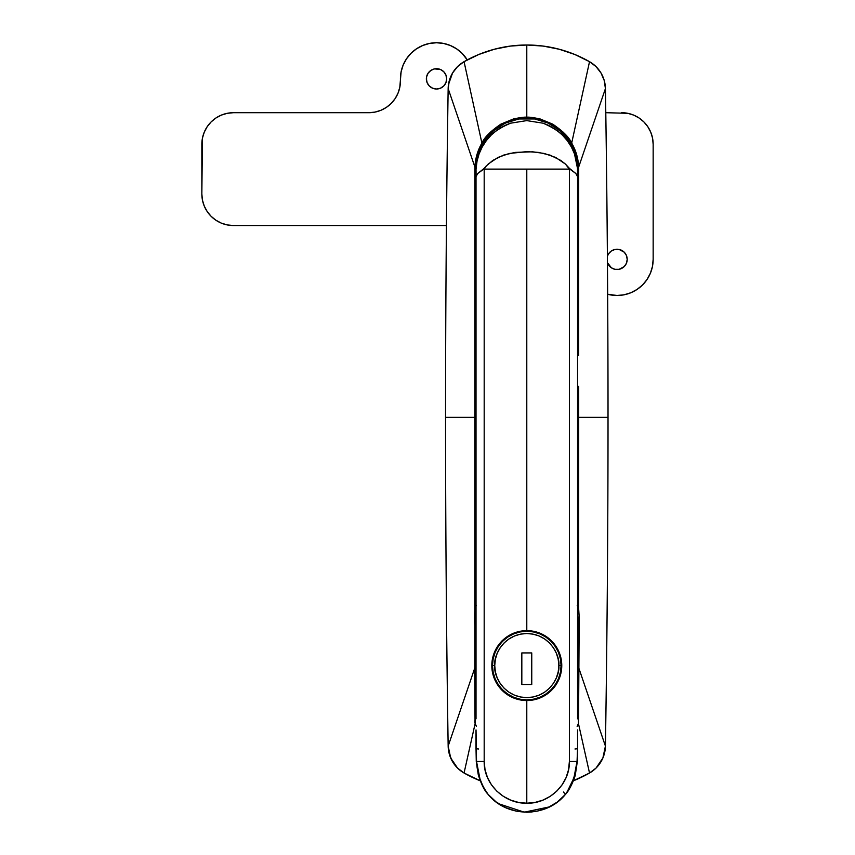 <?xml version="1.0" encoding="UTF-8"?>
<svg xmlns="http://www.w3.org/2000/svg" width="855" height="855" viewBox="0 0 855 855"><rect width="100%" height="100%" fill="white"/><g stroke="black" fill="none" stroke-linecap="round" stroke-linejoin="round"><path stroke-width="1.28" d="M578.707 169.119L578.632 293.233L578.707 169.119L578.012 169.119L577.563 175.906A51.225 51.225 0 0 0 526.787 117.894A51.225 51.225 0 0 0 476.021 175.906L475.562 169.119L474.888 169.119L475.562 169.119L476.545 159.126L479.463 149.518L484.197 140.658L490.567 132.899L498.326 126.529L507.186 121.795L516.794 118.877L526.787 117.894L536.78 118.877L546.398 121.795L555.248 126.529L563.007 132.899L569.387 140.658L574.111 149.518L577.029 159.126L578.012 169.119L578.696 169.119L577.563 179.785L578.653 167.131L605.426 88.599A20760.704 20760.704 0 0 1 608.023 417.347A20760.704 20760.704 0 0 1 605.426 746.094L602.882 758.011L596.02 768.089L589.523 773.016L573.352 780.797A126.369 126.369 0 0 0 589.523 773.016A31.592 31.592 0 0 0 605.426 746.094A20760.704 20760.704 0 0 0 608.023 417.347L578.696 417.347L578.632 608.204L577.221 605.5M475.027 172.913L474.888 169.119L475.027 172.913M476.021 179.785L475.444 176.622L476.021 179.785M476.363 605.5L474.953 608.204L474.931 167.131L448.159 88.599L448.48 84.527L452.541 73.028L457.564 66.605L464.062 61.678L478.8 54.474L494.34 49.248L510.424 46.074L526.787 45.005L543.149 46.074L559.245 49.248L574.784 54.474L589.523 61.678L596.02 66.605L601.033 73.028L604.239 80.53L605.426 88.599L578.653 167.131L576.633 154.659L571.685 143.074L589.523 61.678A31.592 31.592 0 0 1 605.426 88.599A20760.704 20760.704 0 0 1 608.023 417.347L578.707 417.347L578.685 386.321L578.632 608.204L579.209 617.331L578.557 719.728L578.098 710.708L577.563 713.647M476.021 713.647L475.487 710.708L475.027 719.728L474.888 694.484L474.91 624.129L476.021 614.595M577.563 614.595L578.664 624.129L578.696 694.484L578.696 659.942L578.75 667.873L605.426 746.094L578.75 667.873L578.429 723.469L589.523 773.016L578.429 723.469L577.146 726.451M578.664 355.285L578.632 293.233L578.664 355.285M474.749 674.531L475.156 723.469L464.062 773.016L457.564 768.089L452.541 761.655L449.335 754.163L448.159 746.094A20760.704 20760.704 0 0 1 445.551 417.347L474.878 417.347L474.878 169.119L476.94 154.691L481.899 143.074L464.062 61.678A31.592 31.592 0 0 0 448.159 88.599A20760.704 20760.704 0 0 0 445.551 417.347L474.846 417.347L474.824 667.873L448.159 746.094L474.824 667.873L474.749 674.531M478.8 780.22L480.221 780.797A126.369 126.369 0 0 1 464.062 773.016L480.221 780.797L464.062 773.016A31.592 31.592 0 0 1 448.159 746.094A20760.704 20760.704 0 0 1 445.551 417.347A20760.704 20760.704 0 0 1 448.159 88.599L474.931 167.131C475.295 158.538 477.614 150.523 481.899 143.074L490.118 132.386L500.87 124.157L513.385 118.973C520.438 117.498 524.906 116.911 526.787 117.221L526.787 45.005A126.369 126.369 0 0 0 464.062 61.678L481.899 143.074C484.422 137.334 490.749 131.029 500.87 124.157L513.385 118.973L526.787 117.221L526.787 45.005A126.369 126.369 0 0 1 589.523 61.678L571.685 143.074L563.434 132.365L552.683 124.135L540.168 118.973C533.146 117.498 528.689 116.921 526.787 117.221L540.168 118.973L552.683 124.135C562.825 131.018 569.163 137.324 571.685 143.074C575.971 150.523 578.29 158.538 578.653 167.131L578.696 169.119M480.221 780.797A126.369 126.369 0 0 1 464.062 773.016L475.156 723.469L476.438 726.451L474.888 722.838L475.262 714.801M464.062 773.016A31.592 31.592 0 0 1 448.159 746.094L450.692 758.011L457.564 768.089L464.062 773.016L460.653 770.761M448.159 88.599A31.592 31.592 0 0 1 464.062 61.678A126.369 126.369 0 0 1 589.523 61.678A31.592 31.592 0 0 1 605.426 88.599L604.239 80.53L601.033 73.028L596.02 66.605L589.523 61.678L574.784 54.474L559.245 49.248L543.149 46.074L526.787 45.005L510.424 46.074L494.34 49.248L478.8 54.474L464.062 61.678L457.564 66.605L452.541 73.028L449.335 80.53L448.159 88.599M605.426 746.094A31.592 31.592 0 0 1 589.523 773.016A126.369 126.369 0 0 1 573.352 780.797L589.523 773.016L596.02 768.089L602.882 758.011L605.426 746.094M578.696 417.347L578.696 443.959L578.696 417.347M474.878 417.347L474.888 443.959L474.878 417.347M578.461 719.728L578.429 723.469M475.487 710.708L475.369 712.621M578.365 716.201L578.311 714.801M578.215 712.621L578.098 710.708M578.472 618.186L578.685 626.426L579.22 618.464L578.632 608.204L577.563 606.077M476.021 606.077L474.953 608.204L474.365 618.464L474.888 626.426L475.113 618.186M559.106 652.183L561.094 658.745A34.98 34.98 0 0 0 491.817 665.575L492.491 658.724L494.479 652.183L497.717 646.134L502.056 640.833L507.346 636.494L513.406 633.256L519.947 631.268L526.787 630.595L533.606 631.268L540.168 633.256L546.227 636.494L551.518 640.833L555.878 646.145L559.095 652.173L561.094 658.745L561.767 665.575L561.094 672.425L559.095 678.988L555.857 685.037L551.518 690.316L546.206 694.666L540.178 697.883L533.606 699.882L526.787 700.544L526.787 803.219L535.038 802.428L542.946 800.109L550.299 796.294L556.755 791.153L562.088 784.858L566.085 777.612L568.543 769.746L569.387 761.474L569.387 169.119L526.787 169.119L526.787 630.595L526.787 169.119L484.187 169.119L484.187 761.474L485.031 769.703L487.5 777.612L491.475 784.826L496.83 791.153L503.285 796.294L510.627 800.098L518.568 802.439L526.787 803.219L526.787 700.544L519.968 699.882L513.395 697.883L507.368 694.655L502.045 690.295L497.706 685.005L494.479 678.956L492.48 672.383L491.817 665.575L492.491 658.724L494.479 652.183L497.717 646.134L502.056 640.833L507.346 636.494L513.406 633.256L519.947 631.268L526.787 630.595L533.606 631.268L540.168 633.256L546.227 636.494L551.518 640.833L555.878 646.145L559.095 652.173L561.094 658.745L561.767 665.575L561.094 672.425L559.095 678.988L555.857 685.037L551.518 690.316L546.206 694.666L540.178 697.883L533.606 699.882L526.787 700.544L519.968 699.882L513.395 697.883L507.368 694.655L502.045 690.295L497.706 685.005L494.479 678.956L492.48 672.383L491.817 665.575A34.98 34.98 0 0 0 540.157 697.894M533.616 699.882L540.178 697.883A34.98 34.98 0 0 0 561.767 665.596M539.526 119.967L534.696 118.963L548.205 123.088L560.046 130.751L569.27 141.31L575.116 153.547C570.851 140.562 560.164 130.441 543.064 123.195L550.032 126.145L556.487 130.099L562.28 134.972L567.282 140.658L571.386 147.017L574.496 153.911L577.563 168.713L577.563 718.831L577.563 174.88L577.499 176.504L575.832 173.49L570.723 169.76L565.422 164.064L555.611 157.427L544.411 153.505L532.686 151.805L515.02 152.414L503.467 155.14L492.822 160.398L486.035 166.169L484.187 169.119L569.387 169.119L565.422 164.064L560.73 160.387L550.096 155.14L538.607 152.425L526.766 151.613L509.206 153.494L497.984 157.427L488.152 164.075L482.851 169.76L477.742 173.49L476.085 176.504L476.021 168.713A50.776 50.776 0 0 1 478.469 153.547L484.293 141.332L493.517 130.772L505.369 123.088L518.889 118.963L526.776 118.482L534.696 118.963L548.205 123.088L560.046 130.751L569.27 141.31L575.116 153.547A50.776 50.776 0 0 1 577.563 168.713L576.911 161.029L575.116 153.547A50.776 50.776 0 0 0 556.733 128.122M547.649 807.772L557.268 802.086L565.422 794.423L570.531 786.568L574.87 774.523L577.05 761.474L569.387 761.474C569.922 784.153 549.199 803.828 526.787 803.219C504.354 803.807 483.684 784.174 484.187 761.474L476.524 761.474L476.021 748.488A4.51 0.556 180 0 0 478.608 748.991A4.51 0.556 0 0 1 476.021 748.488L476.021 729.935L476.524 761.474L484.187 761.474L484.187 169.119L484.09 168.424L477.742 173.49L476.085 176.504L476.021 168.788M506.032 122.778L503.905 123.793M569.27 141.31A50.776 50.776 0 0 1 575.116 153.547L569.825 143.458L566.395 138.927L558.123 131.104L548.386 125.279L543.064 123.195L526.766 120.608L510.521 123.195C493.41 130.441 482.733 140.562 478.469 153.547A50.776 50.776 0 0 1 484.903 140.423A50.776 50.776 0 0 0 478.469 153.526L476.342 163.38M549.669 123.793L547.521 122.767M476.577 161.616L476.085 168.713L477.026 161.2L479.078 153.911L482.199 147.017L486.303 140.658L491.304 134.972L497.097 130.099L503.552 126.145L510.521 123.195L500.186 127.919L491.091 134.801L483.748 143.469L478.469 153.547L484.293 141.332L493.517 130.772L505.369 123.088L518.889 118.963L514.069 119.967M577.563 729.935L577.563 748.488L577.563 729.935M476.021 718.831L476.021 174.88L476.021 718.831M516.313 811.16L526.819 812.25L532.045 811.972M548.055 807.58L537.688 811.064L526.819 812.25M496.146 801.958L505.562 807.601M526.766 812.25L515.886 811.064L505.508 807.569L496.092 801.926L488.152 794.423C506.93 817.946 546.612 817.989 565.422 794.423L557.449 801.947M555.429 127.192L552.875 125.557M551.678 124.862L546.26 122.222M545.533 121.934L541.781 120.608M534.696 118.963L518.889 118.963M511.803 120.608L508.062 121.923M507.325 122.222L501.906 124.862M500.699 125.557L498.166 127.192M476.021 168.713L476.085 168.713C476.224 155.706 484.796 132.258 510.521 123.195L526.766 120.608L543.064 123.195C568.789 132.258 577.36 155.706 577.499 168.713L577.499 176.504L577.563 168.713L577.499 176.504L575.832 173.49L569.483 168.424L569.387 169.119L569.387 761.474L577.05 761.474L577.563 748.488A4.51 0.556 0 0 1 574.977 748.991A4.51 0.556 180 0 0 577.563 748.488L577.05 761.474L573.919 777.932L566.662 792.895M476.524 761.474L479.944 778.82L483.267 787.006L488.152 794.423C481.012 784.591 477.143 773.615 476.524 761.474L476.524 761.474M549.551 806.864L524.265 812.186L498.657 803.743M577.563 748.488L577.307 761.645L575.394 774.427C575.287 776.607 570.114 789.892 565.422 794.423L563.456 792.019M577.243 163.38L577.007 161.616M561.094 672.425L561.767 665.575A34.98 34.98 0 0 0 561.094 658.767M561.767 665.575L561.425 660.723M555.878 646.145L551.518 640.833M546.227 636.483L540.168 633.256M535.903 631.802L533.606 631.268M526.787 630.595L519.968 631.268M513.406 633.256L507.346 636.494M502.056 640.833L497.706 646.134L494.479 652.183M492.48 658.745L491.817 665.575M492.48 672.393L493.698 676.914M494.479 678.956L497.706 685.005M502.056 690.306L507.357 694.655M513.406 697.883L519.968 699.882M546.227 694.655L553.901 687.666M555.857 685.037L560.292 675.61M573.352 780.797L574.784 780.22M589.523 773.016L592.932 770.761M592.932 63.933L589.523 61.678M574.784 54.474L559.245 49.248M494.34 49.248L478.8 54.474M464.062 61.678L460.653 63.933M561.094 665.575C562.472 655.539 552.18 631.738 526.787 631.268C501.404 631.738 491.112 655.539 492.491 665.575L494.746 665.575C493.463 656.202 503.071 633.961 526.787 633.523C550.502 633.961 560.121 656.202 558.839 665.575L561.094 665.575L560.431 658.884L558.475 652.44L555.312 646.519L551.048 641.314L545.843 637.05L539.922 633.886L533.477 631.931L526.787 631.268L520.096 631.931L513.663 633.886L507.731 637.05L502.537 641.314L498.273 646.519L495.098 652.44L493.153 658.884L492.491 665.575A34.296 34.296 0 0 1 526.787 631.268A34.296 34.296 0 0 1 561.094 665.575A34.296 34.296 0 0 1 526.787 699.871A34.296 34.296 0 0 1 492.491 665.575L493.153 672.265L495.098 678.699L498.273 684.631L502.537 689.825L507.731 694.089L513.663 697.263L520.096 699.208L526.787 699.871L533.477 699.208L539.922 697.263L545.843 694.089L551.048 689.825L555.312 684.631L558.475 678.699L560.431 672.265L561.094 665.575L558.839 665.575L558.219 659.323L556.391 653.306L553.431 647.769L549.444 642.917L544.592 638.931L539.056 635.97L533.039 634.143L526.787 633.523L520.535 634.143L514.528 635.97L508.992 638.931L504.129 642.917L500.143 647.769L497.183 653.306L495.366 659.323L494.746 665.575L495.366 671.827L497.183 677.833L500.143 683.369L504.129 688.232L508.992 692.219L514.528 695.179L520.535 696.996L526.787 697.616L533.039 696.996L539.056 695.179L544.592 692.219L549.444 688.232L553.431 683.369L556.391 677.833L558.219 671.827L558.839 665.575C560.121 674.948 550.502 697.178 526.787 697.616C503.071 697.178 493.463 674.948 494.746 665.575L492.491 665.575C491.112 675.6 501.404 699.401 526.787 699.871C552.18 699.401 562.472 675.6 561.094 665.575M521.828 684.524L521.828 652.931L531.757 652.931L531.757 684.524L521.828 684.524L521.828 652.931L521.828 684.524L531.757 684.524L531.757 652.931L521.828 652.931L531.757 652.931L531.757 684.524L521.828 684.524M627.207 259.386A10.153 10.153 0 0 1 607.456 262.688L611.411 267.829L615.076 269.346L619.031 269.346L624.236 266.568L626.437 263.265L627.207 259.386L626.437 255.495L624.236 252.204L619.031 249.425L615.076 249.425L611.411 250.943L608.61 253.743L607.403 256.222A10.153 10.153 0 0 1 627.207 259.386L627.014 257.398M446.481 80.84L446.684 78.852A10.153 10.153 0 0 1 436.531 89.006A10.153 10.153 0 0 1 426.367 78.852L427.147 82.743L429.349 86.034L432.641 88.236L436.531 89.006L440.411 88.236L443.702 86.034L445.904 82.743L446.684 78.852L445.904 74.973L443.702 71.67L440.411 69.469L434.543 68.892L430.888 70.409L428.088 73.209L426.57 76.875L426.57 80.84M639.123 118.033L633.662 115.104L627.73 113.309L605.789 112.7L627.73 113.309L633.662 115.104L639.123 118.033L643.911 121.955L647.834 126.743L650.751 132.204L652.557 138.136L653.156 144.292L653.156 259.386L652.461 266.429L650.409 273.205L647.075 279.446L642.586 284.918L637.114 289.407L630.872 292.741L624.097 294.793L617.054 295.488L607.659 294.248A36.102 36.102 0 0 0 653.156 259.386L652.461 266.429M215.877 220.205L221.338 223.134L227.27 224.929L233.436 225.538L446.438 225.538L233.436 225.538L227.27 224.929L221.338 223.134L215.877 220.205L211.089 216.283L207.167 211.495L204.249 206.034L202.443 200.102L201.844 193.946L202.443 138.136L204.249 132.204L207.167 126.743L211.089 121.955L215.877 118.033L221.338 115.104L227.27 113.309L233.436 112.7L368.826 112.7L374.992 112.101L380.913 110.295L386.385 107.377L391.163 103.455L395.096 98.667L398.013 93.206L399.809 87.274L401.113 71.809L403.165 65.033L406.51 58.792L410.999 53.32L416.471 48.831L422.712 45.497L429.488 43.445L436.531 42.75L443.574 43.445L450.339 45.497L456.581 48.831L462.053 53.32L467.258 59.903A36.102 36.102 0 0 0 400.418 78.852L401.113 71.809M647.834 126.743L650.751 132.204M650.409 273.205L647.075 279.446L642.586 284.918M207.167 211.495L204.249 206.034M215.877 118.033L221.338 115.104L227.27 113.309M391.163 103.455L395.096 98.667M398.013 93.206L399.809 87.274L400.418 81.107A31.592 31.592 0 0 1 368.826 112.7L233.436 112.7A31.592 31.592 0 0 0 201.844 144.292L201.844 193.946A31.592 31.592 0 0 0 233.436 225.538M403.165 65.033L406.51 58.792L410.999 53.32M428.088 84.495L429.349 86.034M443.702 86.034L444.974 84.495M445.904 74.973L443.702 71.67M438.508 68.892L434.543 68.892M427.147 74.973L426.57 76.875M607.67 263.265L609.872 266.568M615.076 269.346L619.031 269.346M626.437 263.265L627.014 261.363M625.497 253.743L624.236 252.204M609.872 252.204L608.61 253.743M621.564 112.7A31.592 31.592 0 0 1 653.156 144.292L653.156 259.386M400.418 78.852L400.418 81.107M426.367 78.852A10.153 10.153 0 0 1 436.531 68.699A10.153 10.153 0 0 1 446.684 78.852M476.021 748.488L476.278 761.645L478.276 774.748C481.215 784.195 484.507 790.747 488.152 794.423"/></g></svg>
